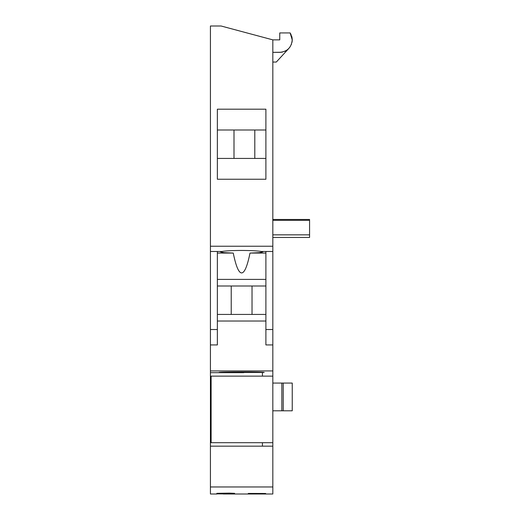 <?xml version="1.0" encoding="UTF-8"?>
<svg xmlns="http://www.w3.org/2000/svg" width="520" height="520" viewBox="0 0 520 520"><rect width="100%" height="100%" fill="white"/><g stroke="black" fill="none" stroke-linecap="round" stroke-linejoin="round"><path stroke-width="0.78" d="M291.922 37.07L290.134 32.936L279.76 32.936L279.76 39.864L272.825 39.864L221.078 26L210.425 26L210.425 251.472L221.864 251.472C225.602 250.848 232.186 250.504 241.625 250.452C251.062 250.504 257.647 250.848 261.391 251.472L265.896 251.472L265.896 344.935L265.896 314.425L217.36 314.425L231.225 314.425L231.225 286L217.36 286L265.896 286L265.896 251.472L272.825 251.472L272.825 494L223.347 494M252.025 314.425L252.025 286L265.896 286L265.896 314.425L231.225 314.425M265.896 158.424L265.896 130L254.8 130L254.8 158.424L234 158.424L234 130L217.36 130L265.896 130L265.896 109.187L265.896 179.244L265.896 158.424L217.36 158.424M219.096 372.482L264.16 372.482C265.551 371.813 217.692 371.813 219.096 372.482L237.393 372.665L210.425 372.665L210.425 486.967L272.825 486.967M221.864 251.472L220.539 251.96L223.99 252.655L233.259 253.065C235.931 266.227 238.719 272.851 241.625 272.928C244.536 272.851 247.325 266.227 249.997 253.065L259.246 252.655L262.717 251.96L261.391 251.472M248.313 493.512L265.649 493.474L248.313 493.435M256.984 493.831L249.645 493.668M248.313 494L265.649 494L248.313 493.994M210.425 486.967L210.425 494L217.081 493.994M234.41 493.974L217.081 493.863L234.41 493.857M234.41 493.818L217.081 493.565L234.41 493.766M228.638 493.506L234.637 493.324L229.32 493.116L216.859 493.331L228.638 493.422M266.091 493.942L247.871 493.922L266.091 493.942M272.825 39.864L272.825 251.472M272.825 442.696L211.12 442.696L211.12 376.135L272.825 376.135M272.825 446.16L210.425 446.16M283.225 383.065L283.225 410.8L292.24 410.8L292.24 383.065L272.825 383.065M283.225 410.8L272.825 410.8M252.025 286L231.225 286M254.8 130L234 130M210.425 246.233L272.825 246.233M217.36 253.065L233.259 253.065M249.997 253.065L265.896 253.065M217.36 279.396L265.896 279.396M265.896 329.524L272.825 329.524M265.896 344.935L272.825 344.935M243.808 372.665L210.425 372.665L210.425 370.929L272.825 370.929M217.36 321.029L265.896 321.029M210.425 344.935L217.36 344.935L217.36 329.524L210.425 329.524L210.425 370.929M217.36 251.472L217.36 329.524M210.425 251.472L210.425 329.524M265.896 109.187L217.36 109.187L217.36 179.244L265.896 179.244M292.227 40.404L292.24 39.884C291.46 47.489 287.3 51.649 279.76 52.345L272.825 52.345L281.222 52.26M281.846 52.169L282.562 52.026M284.375 51.461L286.234 50.538M288.49 48.789L290.075 46.891M291.337 44.532L291.48 44.161M292 42.315L292.142 41.418M292.103 38.032L292.182 41.08L292.24 39.871L290.134 32.936L291.038 34.528M292.233 39.663L292.208 39M292.078 37.856L291.7 36.251L292.078 37.856M279.76 52.345L281.138 52.273M281.378 52.241L282.178 52.111M281.84 383.065L281.84 410.8M262.425 372.665L262.425 376.135M262.425 442.696L262.425 446.16M288.88 48.386L276.296 62.056L272.825 62.056M272.825 220.337L309.575 220.337L309.575 237.445L272.825 237.445M272.825 219.466L309.575 219.466L309.575 220.337M272.825 234.852L309.575 234.852M256.536 493.922L249.645 493.922L256.536 493.87M249.645 493.74L264.316 493.668M264.316 493.74L256.978 493.812"/></g></svg>
